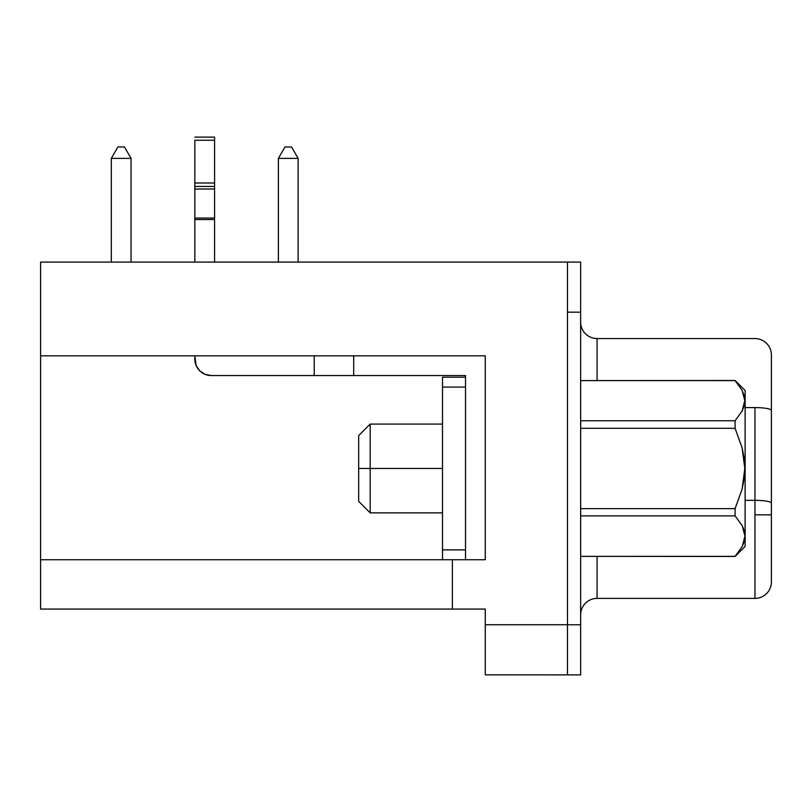 <?xml version="1.0" encoding="UTF-8"?>
<svg xmlns="http://www.w3.org/2000/svg" width="812" height="812" viewBox="0 0 812 812"><rect width="100%" height="100%" fill="white"/><g stroke="black" fill="none" stroke-linecap="round" stroke-linejoin="round"><path stroke-width="1.22" d="M735.093 556.362L580.671 556.362L735.093 556.453L580.671 556.362L580.671 515.884L735.093 515.884L742.229 525.709L744.249 530.835L744.959 536.113L744.269 541.33L742.28 546.446L735.093 556.362L742.28 546.446L744.959 536.113L742.229 525.709L735.093 515.884L735.093 508.637L735.093 515.884L580.671 515.884L580.671 556.362M742.138 489.037L735.093 508.637L580.671 508.637L580.671 515.884L580.671 428.31L735.093 428.31L735.093 420.768L580.671 420.768L580.671 508.637L735.093 508.637L742.138 489.037L744.107 478.867L744.797 468.473L742.138 489.037M745.122 546.425L745.122 390.521L745.122 546.425L735.093 556.453M370.181 468.473L442.51 468.473L370.181 468.473L370.181 424.077L370.181 468.473L358.671 468.473L370.181 468.473L370.181 512.869L370.181 468.473M358.671 435.587L358.671 501.359L358.671 435.587L370.181 424.077L442.51 424.077M214.581 183.005L194.85 183.005L194.85 186.445L214.581 186.445L214.581 183.005L194.85 183.005L194.85 140.243L214.581 140.243L214.581 183.005L214.581 137.116L214.581 140.243L194.85 140.243L194.85 189.023L214.581 189.023L214.581 262.093L214.581 219.544L194.85 219.544L214.581 219.544L214.581 218.052L194.85 218.052L214.581 218.052L214.581 186.445L194.85 186.445L194.85 189.023L214.581 189.023L214.581 183.005M771.4 581.94L771.4 503.196A16.443 2.852 180 0 0 754.957 500.344L754.957 514.849L771.4 514.849L754.957 514.849L754.957 500.344L745.122 500.344L754.957 500.344A16.443 2.852 0 0 1 771.4 503.196L771.4 355.006A16.443 16.443 0 0 0 754.957 338.563L597.084 338.563L597.084 380.493L597.084 338.563A16.443 16.443 0 0 1 580.641 322.12A16.443 16.443 0 0 0 597.084 338.563L754.957 338.563A16.443 16.443 0 0 1 771.4 355.006L771.4 410.446A16.443 2.852 180 0 0 754.957 407.594L754.957 500.344L754.957 407.594A16.443 2.852 0 0 1 771.4 410.446L771.4 581.94A16.443 16.443 0 0 1 754.957 598.383L754.957 514.849L754.957 598.383A16.443 16.443 0 0 0 771.4 581.94M597.084 598.383A16.443 16.443 0 0 0 580.641 614.826A16.443 16.443 0 0 1 597.084 598.383L754.957 598.383L597.084 598.383L597.084 556.453L597.084 598.383M465.53 559.742L465.53 375.56L465.53 559.742L485.261 559.742L485.261 355.829L485.261 559.742L485.261 355.829L40.6 355.829L40.6 559.742L442.51 559.742L442.51 549.876L465.53 549.876L442.51 549.876L442.51 377.204L465.53 377.204L442.51 377.204L442.51 559.742L40.6 559.742L40.6 262.093L580.641 262.063L580.641 674.884L580.641 624.763L567.486 624.763L567.486 674.884L485.261 674.853L580.641 674.884L567.486 674.884L567.486 312.184L567.486 624.763L580.641 624.763L580.641 262.063L567.486 262.063L567.486 310.367L567.486 262.093L40.6 262.093L40.6 355.829L485.261 355.829L353.707 355.829L353.707 375.56L353.707 355.829M485.261 559.742L452.375 559.742L452.375 609.071L452.375 559.742L485.261 559.742M485.261 609.071L485.261 674.853L485.261 624.732L567.486 624.732L485.261 624.732L485.261 609.071L452.375 609.071L485.261 609.071M40.6 609.071L452.375 609.071L40.6 609.071L40.6 559.742L40.6 609.071M567.486 310.367L567.486 312.184L580.641 312.184L567.486 312.184L567.486 310.367M745.122 407.594L754.957 407.594L745.122 407.594M117.892 146.982L124.469 146.982L131.047 158.37L131.047 262.093L131.047 158.37L111.315 158.37L111.315 262.093L111.315 158.37L117.892 146.982L124.469 146.982L131.047 158.37L111.315 158.37L117.892 146.982M284.971 146.982L291.549 146.982L298.126 158.37L298.126 262.093L298.126 158.37L278.394 158.37L278.394 262.093L278.394 158.37L284.971 146.982L291.549 146.982L298.126 158.37L278.394 158.37L284.971 146.982M353.707 375.56L465.53 375.56L314.234 375.56L314.234 355.829L314.234 375.56L211.293 375.56L205 374.312L199.671 370.749L196.098 365.41L199.671 370.749L196.098 365.41L194.85 355.829L194.85 359.117A16.443 16.443 0 0 0 211.293 375.56L350.703 375.56M194.85 262.093L194.85 189.023L194.85 262.093M442.51 559.742L452.375 559.742L442.51 559.742M442.51 387.07L465.53 387.07L442.51 387.07M744.107 458.049L744.797 468.473L742.127 447.889L744.107 458.049M735.093 428.31L742.127 447.889L735.093 428.31L735.093 420.768L580.671 420.768L580.671 428.31L735.093 428.31M742.158 410.923L735.093 420.768L742.158 410.923L744.117 405.848L744.797 400.671L742.158 410.923M744.096 395.444L744.797 400.671L742.117 390.359L744.096 395.444M735.093 380.605L742.117 390.359L735.093 380.493L580.671 380.605L580.671 420.768L580.671 380.605L735.093 380.605M745.122 390.521L735.093 380.493L580.671 380.584M742.229 411.237L744.959 400.834M194.85 137.116L214.581 137.116M442.51 512.869L370.181 512.869L358.671 501.359"/></g></svg>
